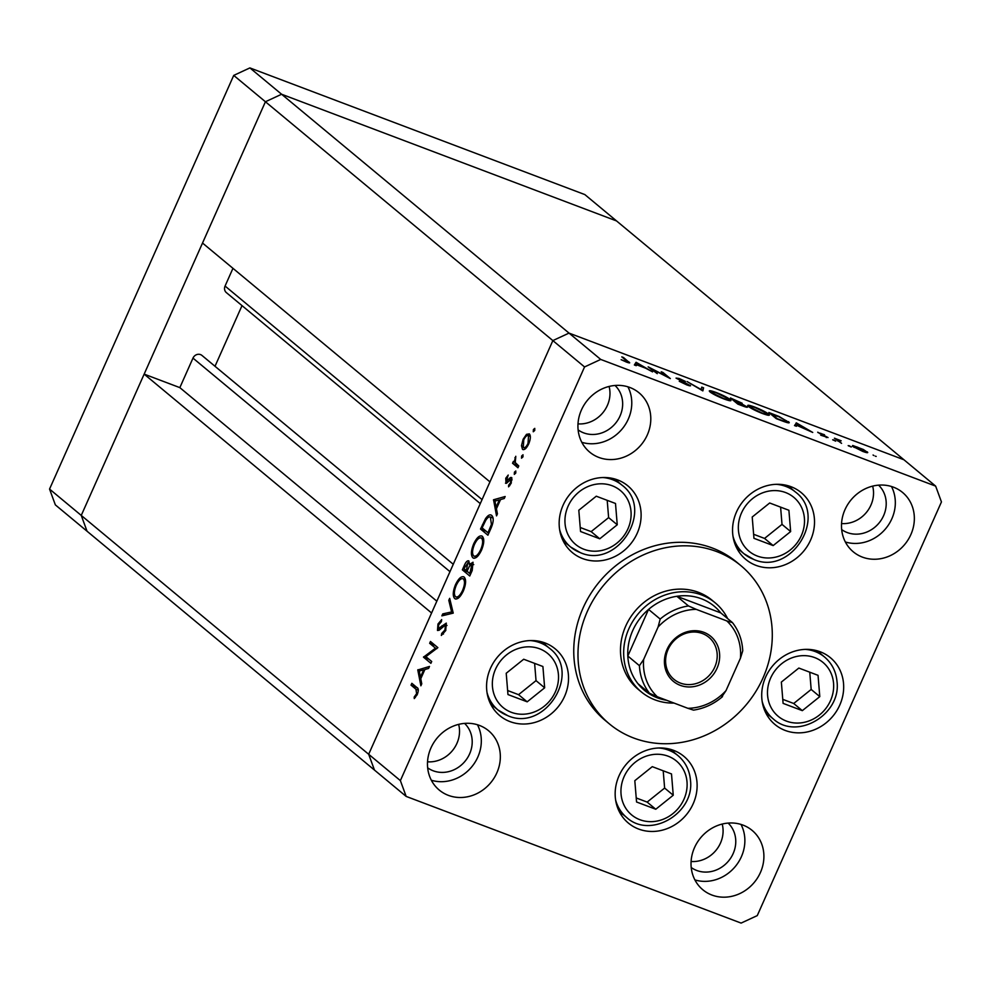 <?xml version="1.0" encoding="UTF-8"?>
<svg xmlns="http://www.w3.org/2000/svg" width="991" height="991" viewBox="0 0 991 991"><rect width="100%" height="100%" fill="white"/><g stroke="black" fill="none" stroke-linecap="round" stroke-linejoin="round"><path stroke-width="1.49" d="M617.244 524.772L615.498 503.478L596.272 496.206L578.806 510.229L580.553 531.523L599.766 538.794L617.244 524.772L608.623 517.599L607.198 500.331M580.218 527.497L591.144 531.622L608.623 517.599M591.144 531.622L599.766 538.794M752.206 517.017L753.953 538.311L773.166 545.583L790.645 531.56L788.898 510.266L769.673 502.994L752.206 517.017M753.618 534.285L764.544 538.423L782.01 524.388L780.598 507.132M782.01 524.388L790.645 531.56M764.544 538.423L773.166 545.583M798.833 668.058L781.354 682.081L783.101 703.375L802.326 710.646L819.792 696.623L818.046 675.329L798.833 668.058M782.779 699.349L793.704 703.486L811.171 689.451L809.758 672.195M811.171 689.451L819.792 696.623M793.704 703.486L802.326 710.646M652.276 766.662L634.81 780.697L636.556 801.992L655.769 809.251L673.248 795.228L671.502 773.934L652.276 766.662M636.222 797.953L647.148 802.091L664.627 788.068L663.202 770.8M664.627 788.068L673.248 795.228M647.148 802.091L655.769 809.251M506.215 673.261L507.962 694.555L527.187 701.826L544.654 687.804L542.907 666.509L523.694 659.238L506.215 673.261M507.627 690.529L518.553 694.666L536.032 680.631L534.62 663.375M536.032 680.631L544.654 687.804M518.553 694.666L527.187 701.826M841.545 523.558A28.937 26.162 129.7 0 0 872.65 486.135A28.937 26.162 129.7 0 1 841.545 523.558M691.086 861.489A28.937 26.162 129.7 0 0 722.204 824.054A28.937 26.162 -50.3 0 1 691.086 861.489M427.542 761.806A28.937 26.162 129.7 0 0 458.647 724.384A28.937 26.162 129.7 0 1 427.542 761.806M577.988 423.875A28.937 26.162 129.7 0 0 609.093 386.453A28.937 26.162 -50.3 0 1 577.988 423.875M49.55 489.071L233.727 75.403L265.427 101.751L281.605 94.244L265.427 101.751L552.854 340.594L368.677 754.275L374.462 770.069L55.347 504.877L49.55 489.071L81.25 515.419L87.047 531.226L81.25 515.419L368.677 754.275L431.58 612.983L144.153 374.127L81.25 515.419L265.427 101.751L202.523 243.043L489.95 481.886L552.854 340.594L569.02 333.1L903.953 459.774L935.653 486.123L600.719 359.436L584.554 366.943L400.376 780.611L406.161 796.417L741.107 923.092L757.273 915.597L941.45 501.929L935.653 486.123M482.06 499.613L225.068 286.052L232.959 268.326M584.554 366.943L552.854 340.594L569.02 333.1L281.605 94.244L616.538 220.931L903.953 459.774L569.02 333.1L600.719 359.436M144.153 374.127L179.842 387.63L192.985 358.11A5.996 5.426 129.7 0 1 201.953 355.435L453.259 564.275M215.01 366.286L242.015 305.624M225.068 286.052A5.996 5.426 129.7 0 0 226.357 292.605L480.276 503.614M436.833 601.178L179.842 387.63M715.291 602.912L712.12 600.273A57.874 52.312 129.7 0 0 698.482 592.345A57.874 52.312 129.7 0 0 629.793 618.421A57.874 52.312 129.7 0 0 638.154 689.29L641.326 691.916A57.874 52.312 -50.3 0 1 632.964 621.047A57.874 52.312 -50.3 0 1 701.653 594.972A57.874 52.312 -50.3 0 1 715.291 602.912A57.874 52.312 -50.3 0 1 727.642 618.595M716.642 551.553A102.878 93.005 129.7 0 0 594.526 597.907A102.878 93.005 129.7 0 0 609.391 723.901A102.878 93.005 129.7 0 0 633.633 737.998A102.878 93.005 129.7 0 0 755.749 691.644A102.878 93.005 129.7 0 0 740.896 565.65A102.878 93.005 129.7 0 0 716.642 551.553M740.896 565.65L736.66 562.145A102.878 93.005 129.7 0 0 712.418 548.048A102.878 93.005 129.7 0 0 590.302 594.402A102.878 93.005 129.7 0 0 605.154 720.395L609.391 723.901M510.043 721.621A43.406 39.244 129.7 0 0 561.55 702.062A43.406 39.244 129.7 0 0 555.282 648.907A43.406 39.244 129.7 0 0 545.062 642.961A43.406 39.244 129.7 0 0 493.543 662.521A43.406 39.244 129.7 0 0 499.811 715.675A43.406 39.244 129.7 0 0 510.043 721.621M491.709 706.063A43.406 39.244 129.7 0 0 494.236 706.868M545.607 645.054A43.406 39.244 129.7 0 0 544.369 642.713M582.621 558.577A43.406 39.244 129.7 0 0 634.141 539.03A43.406 39.244 129.7 0 0 627.873 485.875A43.406 39.244 129.7 0 0 617.641 479.929A43.406 39.244 129.7 0 0 566.134 499.476A43.406 39.244 129.7 0 0 572.402 552.631A43.406 39.244 129.7 0 0 582.621 558.577M564.3 543.031A43.406 39.244 129.7 0 0 566.827 543.824M618.198 482.01A43.406 39.244 129.7 0 0 616.947 479.669M756.022 565.378A43.406 39.244 129.7 0 0 807.541 545.818A43.406 39.244 129.7 0 0 801.273 492.663A43.406 39.244 129.7 0 0 791.041 486.717A43.406 39.244 129.7 0 0 739.521 506.277A43.406 39.244 129.7 0 0 745.789 559.42A43.406 39.244 129.7 0 0 756.022 565.378M737.7 549.819A43.406 39.244 129.7 0 0 740.227 550.624M791.598 488.798A43.406 39.244 129.7 0 0 790.347 486.457M785.182 730.441A43.406 39.244 129.7 0 0 836.701 710.881A43.406 39.244 129.7 0 0 830.433 657.727A43.406 39.244 129.7 0 0 820.201 651.781A43.406 39.244 129.7 0 0 768.682 671.341A43.406 39.244 129.7 0 0 774.95 724.483A43.406 39.244 129.7 0 0 785.182 730.441M766.848 714.883A43.406 39.244 129.7 0 0 769.388 715.688M820.746 653.862A43.406 39.244 129.7 0 0 819.507 651.521M638.625 829.046A43.406 39.244 129.7 0 0 690.145 809.486A43.406 39.244 129.7 0 0 683.877 756.331A43.406 39.244 129.7 0 0 673.645 750.385A43.406 39.244 129.7 0 0 622.137 769.945A43.406 39.244 129.7 0 0 628.405 823.1A43.406 39.244 129.7 0 0 638.625 829.046M620.304 813.5A43.406 39.244 129.7 0 0 622.831 814.292M674.202 752.479A43.406 39.244 129.7 0 0 672.951 750.137M711.897 895.034A38.575 34.883 129.7 0 0 757.694 877.654A38.575 34.883 129.7 0 0 752.119 830.396A38.575 34.883 129.7 0 0 743.027 825.119A38.575 34.883 129.7 0 0 697.23 842.499A38.575 34.883 129.7 0 0 702.805 889.745A38.575 34.883 129.7 0 0 711.897 895.034M694.889 879.909A38.575 34.883 129.7 0 0 735.26 866.555A38.575 34.883 129.7 0 0 741.008 824.425M598.799 457.421A38.575 34.883 129.7 0 0 644.596 440.041A38.575 34.883 129.7 0 0 639.022 392.795A38.575 34.883 129.7 0 0 629.929 387.506A38.575 34.883 129.7 0 0 584.133 404.885A38.575 34.883 129.7 0 0 589.707 452.131A38.575 34.883 129.7 0 0 598.799 457.421M581.791 442.308A38.575 34.883 129.7 0 0 622.162 428.954A38.575 34.883 129.7 0 0 627.91 386.812M448.341 795.352A38.575 34.883 129.7 0 0 494.137 777.972A38.575 34.883 129.7 0 0 488.563 730.726A38.575 34.883 129.7 0 0 479.471 725.437A38.575 34.883 129.7 0 0 433.674 742.816A38.575 34.883 129.7 0 0 439.248 790.062A38.575 34.883 129.7 0 0 448.341 795.352M431.345 780.239A38.575 34.883 129.7 0 0 471.716 766.873A38.575 34.883 129.7 0 0 477.451 724.743M862.356 557.103A38.575 34.883 129.7 0 0 908.14 539.723A38.575 34.883 129.7 0 0 902.578 492.465A38.575 34.883 129.7 0 0 893.486 487.188A38.575 34.883 129.7 0 0 847.689 504.568A38.575 34.883 129.7 0 0 853.263 551.814A38.575 34.883 129.7 0 0 862.356 557.103M845.348 541.978A38.575 34.883 129.7 0 0 885.719 528.624A38.575 34.883 129.7 0 0 891.466 486.494M841.669 529.578A28.937 26.162 129.7 0 0 847.218 532.551A28.937 26.162 129.7 0 0 881.086 520.263A28.937 26.162 129.7 0 0 878.583 485.156M427.666 767.827A28.937 26.162 129.7 0 0 433.216 770.8A28.937 26.162 129.7 0 0 467.083 758.511A28.937 26.162 129.7 0 0 464.581 723.405M615.039 385.474A28.937 26.162 -50.3 0 1 617.529 420.58A28.937 26.162 -50.3 0 1 583.674 432.869A28.937 26.162 -50.3 0 1 578.112 429.896M728.137 823.075A28.937 26.162 -50.3 0 1 730.627 858.194A28.937 26.162 -50.3 0 1 696.772 870.482A28.937 26.162 -50.3 0 1 691.222 867.509M400.376 780.611L368.677 754.275L374.462 770.069L406.161 796.417M651.459 368.825L657.268 373.657L648.151 366.856L667.03 376.63L661.208 371.786L662.929 372.443L670.325 378.587L651.459 368.825L651.211 369.395M689.947 385.846L690.194 385.288C691.049 386.168 689.885 386.032 686.713 384.867L679.256 381.312L688.46 384.619L676.048 378.104L679.058 378.451L685.425 381.436L677.745 378.723L690.554 385.772M688.423 385.474L688.46 384.619M702.854 390.888L687.073 381.572L701.157 389.537L701.739 387.122L703.585 387.815L702.854 390.888M710.027 391.94C708.169 390.169 710.188 390.343 716.084 392.461C722.526 394.988 727.233 397.354 730.194 399.559C732.027 401.318 729.971 401.132 724.012 398.977C717.645 396.474 712.987 394.133 710.027 391.94L709.283 390.912M729.686 400.698L730.194 399.559L730.949 400.575M748.465 406.483C746.607 404.7 748.626 404.873 754.523 406.991C760.964 409.518 765.671 411.884 768.632 414.089C770.465 415.861 768.397 415.663 762.451 413.52C756.083 411.017 751.413 408.676 748.465 406.483L747.722 405.443M768.124 415.241L768.632 414.089L769.388 415.118M794.509 425.56L796.467 422.946L812.731 432.448L796.937 425.399L796.392 426.266L794.509 425.56M875.288 456.145L876.193 456.417M873.071 455.03L873.876 455.526M866.84 452.652L867.212 451.834C868.512 453.098 867.026 452.961 862.727 451.4L852.669 446.334L852.681 445.467L863.359 449.505L867.732 452.553M852.669 446.334L852.681 445.467L852.409 446.099M850.402 446.743L849.176 445.715L851.306 447.015M848.185 445.616L848.99 446.111M841.557 443.349L834.434 438.208L841.173 440.797L838.2 440.413L841.557 443.349M837.804 441.007L838.163 440.202L837.903 441.094M834.88 440.871L833.654 439.843L835.785 441.144M832.663 439.756L833.468 440.239M818.021 432.596L824.512 434.764L819.718 433.228L828.03 437.564L820.721 435.185L826.333 436.944L817.711 432.2M820.808 433.315L819.557 433.575M826.271 437.601L826.333 436.944M787.919 422.785L788.44 421.621C790.459 423.467 788.39 423.231 782.233 420.915L776.275 418.66L768.88 412.516L779.124 416.505L789.257 422.711M746.805 407.264L747.078 406.669C747.994 407.635 746.657 407.437 743.039 406.087L737.837 404.117L730.441 397.973L742.135 403.226L741.479 403.696L747.462 407.19M634.364 364.985L636.073 362.285L652.586 371.885L645.5 368.132L636.792 364.837L636.247 365.691L634.364 364.985M628.071 362.656L628.505 361.678C630.511 363.115 629.88 363.263 626.622 362.149L621.134 359.683L625.953 361.554C627.91 362.173 628.17 361.975 626.708 360.972L621.791 356.884L623.512 357.528L629.657 362.879M625.829 361.839L625.953 361.554C627.91 362.173 628.17 361.975 626.708 360.972M425.895 656.661L431.704 661.48L430.887 663.313L423.491 657.169L435.483 648.151L429.66 643.308L430.466 641.474L437.873 647.631L425.895 656.661M438.257 628.616L446.297 623.116L445.702 630.598L441.329 635.454L441.726 633.422L444.947 629.966L445.479 624.937L439.112 630.264L437.477 630.474L437.985 624.008L441.664 619.623L441.379 621.654L438.654 624.85L438.257 628.616L440.128 629.347L438.604 628.74M446.966 625.507L444.426 625.061M453.234 613.119L441.875 615.857L442.754 613.9L451.611 611.942L448.799 600.298L449.679 598.341L453.234 613.119M463.33 591.02C460.22 597.387 457.334 599.914 454.683 598.564C452.565 596.037 452.825 591.429 455.476 584.715C458.622 578.236 461.533 575.697 464.197 577.096C466.315 579.661 466.03 584.294 463.33 591.02M455.315 598.936L456.021 599.072M463.553 576.712L464.197 577.096M481.49 550.228C478.368 556.608 475.494 559.122 472.843 557.784C470.713 555.257 470.985 550.637 473.636 543.935C476.782 537.456 479.694 534.917 482.357 536.317C484.475 538.869 484.19 543.514 481.49 550.228M473.475 558.156L474.181 558.292M481.7 535.92L482.357 536.317M496.528 515.865L493.555 499.774L505.15 496.516L504.258 498.498L500.554 499.551L496.429 508.792L497.42 513.858L496.528 515.865M534.632 430.577L533.257 431.766L533.406 429.549L534.768 428.372L534.632 430.577M523.434 449.666L522.48 449.307L521.477 445.677L523.112 439.261L526.518 434.331L529.343 433.885C530.866 435.743 530.656 439.087 528.698 443.906C526.456 448.502 524.388 450.298 522.48 449.307L522.914 449.58M522.876 456.987L521.501 458.176L521.65 455.959L523.013 454.77L522.876 456.987M518.764 465.931L517.946 467.752L512.545 463.268L513.363 461.434L514.156 462.091L515.778 456.281L515.246 462.549L518.764 465.931L512.545 463.268M515.654 473.19L514.292 474.379L514.428 472.174L515.803 470.985L515.654 473.19M506.005 483.385L505.744 478.244L508.21 475.061L506.277 481.329L510.452 477.513L511.591 477.513L511.207 483.187L508.581 486.829L508.618 485.206L510.514 482.728L510.811 479.371L506.624 483.199L505.484 483.187L506.624 483.199M506.277 481.329L508.16 481.676M511.988 478.096L510.452 477.513L511.591 477.513M512.136 479.867L510.068 479.446M491.759 515.481C493.976 517.835 493.629 522.307 490.731 528.884L487.919 535.202L480.524 529.058L485.503 518.689C488.018 515.122 490.111 514.044 491.759 515.481L491.003 515.023M472.212 570.482L469.759 575.994L462.363 569.85L464.135 565.861C465.745 562.008 467.306 560.349 468.854 560.906L469.375 564.573L473.017 562.219L472.212 570.482M420.878 685.797L417.781 669.978L429.487 666.447L428.595 668.442L424.891 669.482L420.766 678.724L421.757 683.802L420.878 685.797M416.604 693.638L415.947 689.228L411.03 685.14L411.847 683.307L416.839 687.457C418.574 688.138 418.735 690.442 417.31 694.369L414.275 698.581L414.188 697.032L416.604 693.638L417.484 693.973M534.818 430.094L533.406 429.549M522.616 446.111L521.477 445.677M523.892 439.546L523.112 439.261M530.247 435.743L526.518 434.331M530.321 436.399L528.191 435.52L530.321 436.325M528.81 443.658L528.03 443.361L528.537 435.718C527.088 434.975 525.49 436.337 523.768 439.818L523.298 447.486L525.726 448.477M523.298 447.486C524.747 448.229 526.332 446.854 528.03 443.361M523.062 456.492L521.65 455.959M515.221 462.5L514.156 462.091M515.716 458.04L514.886 457.718M515.84 472.707L514.428 472.174M506.537 478.542L505.744 478.244M507.925 481.96L506.5 481.415M509.783 485.64L508.618 485.206M511.282 483.013L510.514 482.728M495.723 500.901L493.444 500.046M496.194 500.777L493.555 499.774M499.365 499.885L494.93 501.124L496.119 507.169L499.365 499.885L500.244 500.22M497.011 507.503L496.119 507.169M488.724 533.393L486.011 531.139L480.524 529.058M486.569 519.098L485.503 518.689M493.109 518.12L490.954 517.302C489.542 516.162 487.807 517.166 485.739 520.337L482.097 527.856L487.981 532.749L491.425 524.425L490.372 516.968L493.084 517.996M488.86 533.084L487.981 532.749M492.354 524.772L491.425 524.425M474.528 544.27L473.636 543.935M483.633 538.931L481.031 537.84L483.62 538.819M481.589 550.017L480.697 549.683C482.964 544.133 483.249 540.293 481.539 538.138C479.359 537.097 476.993 539.215 474.441 544.48C472.224 549.993 471.964 553.82 473.661 555.951L476.659 557.19M473.661 555.951C475.829 556.979 478.17 554.898 480.697 549.683M470.564 574.173L467.851 571.918L462.363 569.85M470.304 564.92L469.375 564.573M469.536 563.309L468.049 562.752L463.937 568.648L466.315 570.618L467.876 562.64L469.536 563.272M467.752 569.726L466.86 569.391M467.195 570.952L466.315 570.618M467.603 570.036L467.071 571.25L469.821 573.529L472.026 563.941L473.748 564.597L472.199 564.052L469.4 566.295L467.603 570.036M471.865 571.262L470.973 570.927M470.713 573.863L469.821 573.529M456.368 585.062L455.476 584.715M465.473 579.723L462.884 578.633L465.46 579.611M463.429 590.797L462.537 590.463C464.804 584.925 465.089 581.073 463.379 578.93C461.199 577.889 458.833 579.995 456.281 585.26C454.064 590.772 453.804 594.6 455.501 596.731L458.499 597.969M455.501 596.731C457.669 597.771 460.01 595.678 462.537 590.463M445.702 615.015L442.754 613.9M453.085 612.5L451.611 611.942M450.286 600.868L448.799 600.298M443.46 634.079L441.726 633.422M445.839 630.313L444.947 629.966M438.889 624.355L437.985 624.008M440.945 628.492L439.818 628.059M442.915 626.362L441.775 625.928M431.692 661.493L428.979 659.238L423.491 657.169M428.038 658.433L423.653 656.785M436.833 648.659L435.483 648.151M437.861 647.643L435.148 645.389L429.66 643.308M420.073 670.845L417.781 669.978M420.531 670.709L417.905 669.718M423.702 669.817L419.28 671.068L420.457 677.101L423.702 669.817L424.594 670.151M421.348 677.448L420.457 677.101M417.223 687.804L411.03 685.14M415.365 697.478L414.188 697.032M416.889 695.261L415.898 694.889M865.49 451.19L857.797 447.3C854.539 446.123 853.412 446.024 854.403 446.991L862.059 450.843C865.341 452.032 866.481 452.156 865.49 451.19L865.601 452.379M854.217 447.399L853.982 446.433L853.709 447.077M794.943 425.721L796.219 422.86M795.191 425.82L796.467 422.946M803.986 427.728L797.767 424.098L797.111 425.127L803.85 428.013M771.357 413.792L777.241 418.685L784.748 421.435C787.362 422.216 788.018 422.055 786.705 420.977L778.827 416.715L771.109 414.362M787.015 422.562L786.705 420.977M766.898 413.433L755.365 407.66C750.472 405.889 748.75 405.715 750.187 407.128L761.621 412.863C766.588 414.672 768.347 414.87 766.898 413.433L767.145 415.043M749.989 407.561L749.58 406.322L749.246 407.078M735.26 400.141L732.919 399.262L735.297 401.231L740.413 402.581L735.26 400.141M740.351 403.51L740.413 402.581M737.193 402.296L738.803 404.142L745.343 406.013L737.193 402.296M745.306 406.88L745.343 406.013M728.472 398.902L716.927 393.117C712.034 391.346 710.312 391.172 711.749 392.597L723.182 398.32C728.15 400.141 729.909 400.327 728.472 398.902L728.719 400.513M711.55 393.031L711.142 391.779L710.807 392.535M702.334 390.64L703.585 387.815M634.797 365.146L636.073 362.285M635.045 365.245L636.321 362.384M643.84 367.153L637.622 363.524L636.965 364.552L643.704 367.45M703.845 632.32A29.259 26.447 -50.3 0 1 717.026 668.281A29.259 26.447 -50.3 0 1 680.247 685.338A29.259 26.447 -50.3 0 1 667.067 649.378A29.259 26.447 -50.3 0 1 703.845 632.32M680.383 683.072A27.327 24.701 129.7 0 0 712.826 670.758A27.327 24.701 129.7 0 0 708.875 637.287A27.327 24.701 129.7 0 0 702.433 633.546A27.327 24.701 129.7 0 0 670.003 645.859A27.327 24.701 129.7 0 0 673.942 679.318A27.327 24.701 129.7 0 0 680.383 683.072M722.501 696.623C713.929 703.994 704.267 708.491 693.527 710.126L687.878 708.305A51.445 46.503 129.7 0 0 726.007 690.628L740.45 658.185A51.445 46.503 129.7 0 0 726.787 620.911L696.215 609.354A51.445 46.503 129.7 0 0 658.086 627.03L660.179 619.065A54.654 49.414 -50.3 0 1 688.485 605.947L676.853 596.285L720.779 612.896A54.654 49.414 129.7 0 0 701.417 598.775A54.654 49.414 129.7 0 0 676.853 596.285A54.654 49.414 129.7 0 0 648.56 609.415A54.654 49.414 129.7 0 0 627.811 656.017A54.654 49.414 129.7 0 0 637.944 683.679A54.654 49.414 129.7 0 0 657.318 697.813A54.654 49.414 129.7 0 0 666.633 700.278M674.029 703.077A57.874 52.312 -50.3 0 1 654.964 699.857A57.874 52.312 -50.3 0 1 641.326 691.916M660.179 619.065L648.56 609.415L627.811 656.017L639.43 665.679L643.642 659.473A51.445 46.503 129.7 0 0 657.306 696.747L687.878 708.305M726.787 620.911L732.473 622.633C738.79 630.722 742.209 640.124 742.742 650.814L740.45 658.185M720.779 612.896L732.411 622.559M688.485 605.947L696.215 609.354M658.086 627.03L643.642 659.473M657.306 696.747L649.576 693.341A54.654 49.414 -50.3 0 1 639.43 665.679M637.944 683.679L649.576 693.341M726.007 690.628L721.795 696.834M249.893 67.908L281.605 94.244L616.538 220.931L584.839 194.583L249.893 67.908L233.727 75.403M583.885 549.249A35.044 31.687 129.7 0 0 627.947 528.822A35.044 31.687 129.7 0 0 612.165 485.751A35.044 31.687 129.7 0 0 568.103 506.178A35.044 31.687 129.7 0 0 583.885 549.249M602.726 477.526A40.185 36.333 -50.3 0 1 612.549 479.681A40.185 36.333 -50.3 0 1 622.014 485.181C654.89 509.51 617.765 569.342 580.379 552.656L570.643 547.007A40.185 36.333 -50.3 0 1 559.593 529.442M580.119 552.507A40.185 36.333 -50.3 0 1 570.643 547.007L563.049 540.69M785.553 492.539A35.044 31.687 129.7 0 0 741.491 512.966A35.044 31.687 129.7 0 0 757.285 556.038A35.044 31.687 129.7 0 0 801.347 535.611A35.044 31.687 129.7 0 0 785.553 492.539M753.519 559.296A40.185 36.333 -50.3 0 1 744.043 553.796A40.185 36.333 -50.3 0 1 732.993 536.23M776.126 484.314A40.185 36.333 -50.3 0 1 785.95 486.47A40.185 36.333 -50.3 0 1 795.414 491.982L787.82 485.664M833.555 683.282A35.044 31.687 129.7 0 0 797.854 656.191A35.044 31.687 129.7 0 0 767.591 695.422A35.044 31.687 129.7 0 0 803.292 722.513A35.044 31.687 129.7 0 0 833.555 683.282M805.274 649.378A40.185 36.333 -50.3 0 1 824.574 657.033C831.92 663.338 836.057 671.477 836.999 681.449C841.495 714.412 796.975 740.884 773.203 718.859A40.185 36.333 -50.3 0 1 762.141 701.294M687.011 781.887A35.044 31.687 129.7 0 0 651.31 754.808A35.044 31.687 129.7 0 0 621.047 794.039A35.044 31.687 129.7 0 0 656.748 821.118A35.044 31.687 129.7 0 0 687.011 781.887M658.73 747.994A40.185 36.333 -50.3 0 1 678.017 755.65C685.363 761.943 689.513 770.081 690.442 780.066C694.951 813.029 650.43 839.501 626.646 817.464A40.185 36.333 -50.3 0 1 615.597 799.898M539.575 648.783A35.044 31.687 129.7 0 0 495.512 669.21A35.044 31.687 129.7 0 0 511.294 712.294A35.044 31.687 129.7 0 0 555.356 691.854A35.044 31.687 129.7 0 0 539.575 648.783M507.528 715.539A40.185 36.333 -50.3 0 1 498.064 710.039A40.185 36.333 -50.3 0 1 487.002 692.474M530.135 640.57A40.185 36.333 -50.3 0 1 539.959 642.713A40.185 36.333 -50.3 0 1 549.435 648.225L541.829 641.908M449.976 571.658L192.985 358.11M509.535 479.966L508.494 479.57M483.249 525.28L482.357 524.945M489.913 530.742L489.021 530.408M465.027 566.208L464.135 565.861M418.351 690.132L415.947 689.228M614.42 478.876L622.014 485.181M736.449 547.478L744.043 553.796L753.779 559.444C791.165 576.13 828.29 516.299 795.414 491.982M816.98 650.728L824.574 657.033M765.609 712.541L773.203 718.859M670.424 749.332L678.017 755.65M619.053 811.158L626.646 817.464M490.471 703.721L498.064 710.039L507.788 715.688C545.174 732.374 582.299 672.542 549.435 648.225M506.401 481.403L507.912 481.973M510.662 479.297L512.136 479.842M445.293 624.838L446.978 625.47"/></g></svg>
